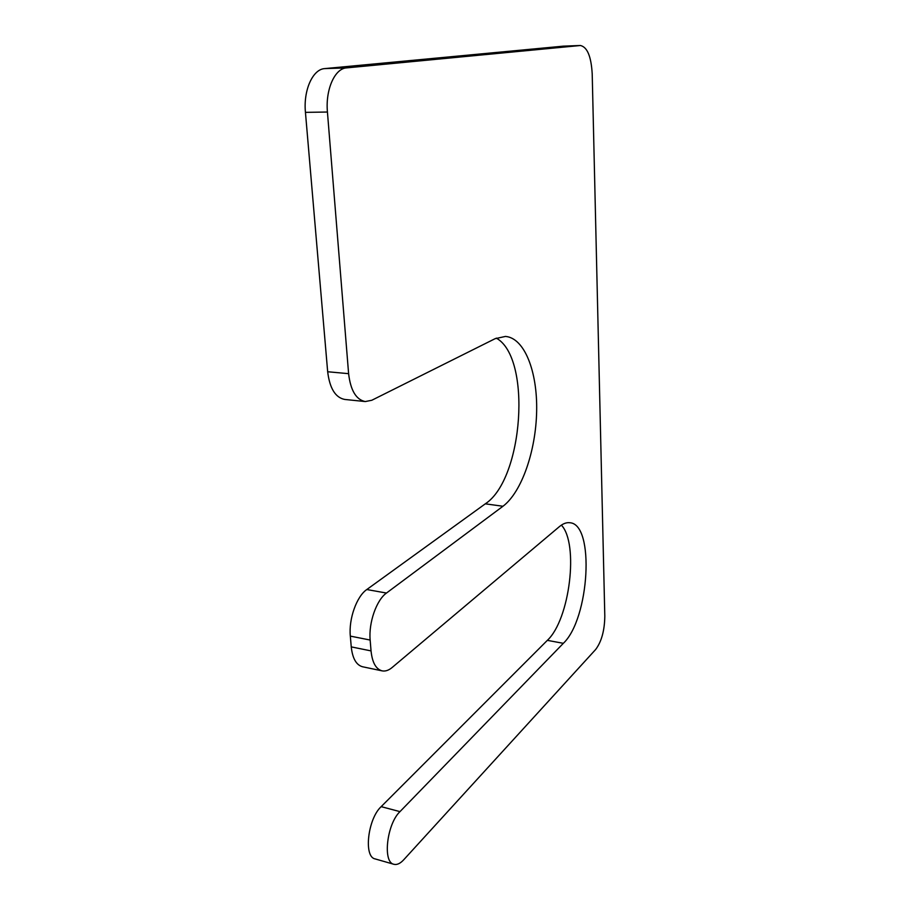 <?xml version="1.0" encoding="UTF-8"?>
<svg xmlns="http://www.w3.org/2000/svg" width="910" height="910" viewBox="0 0 910 910"><rect width="100%" height="100%" fill="white"/><g stroke="black" fill="none" stroke-linecap="round" stroke-linejoin="round"><path stroke-width="1.36" d="M563.336 643.324L547.342 640.356L381.165 806.647C367.845 818.727 363.42 857.004 375.136 858.915L393.916 864.295C396.953 865.057 400.207 863.567 403.687 859.825L595.663 649.49C601.533 641.652 604.581 630.562 604.809 616.218L592.205 73.858C591.204 56.477 587.28 47.024 580.409 45.5L346.539 67.897C334.766 68.432 325.348 89.726 327.429 112.032L348.61 373.669C350.577 390.435 356.14 399.729 365.285 401.56L371.803 400.263L495.12 338.679L505.482 336.427C524.535 337.951 537.503 371.633 536.65 411.195C535.922 450.757 521.76 492.128 502.968 506.256L386.466 593.047C376.524 599.986 368.516 622.724 370.154 640.048L371.041 650.9C372.247 662.526 375.932 669.18 382.098 670.863C385.351 671.489 388.695 670.374 392.13 667.508L559.411 526.617C563.074 523.58 566.566 522.283 569.922 522.75C594.958 524.16 589.475 618.732 563.336 643.324L399.979 811.629C386.875 823.88 382.427 862.464 393.916 864.295M563.29 46.16L324.733 68.603C312.778 69.149 303.257 90.249 305.441 112.362L327.668 371.746C329.716 388.377 335.403 397.613 344.719 399.445L365.285 401.56M502.968 506.256L485.303 503.833C523.409 479.001 531.884 357.732 496.303 338.122M485.303 503.833L366.798 589.532C356.686 596.38 348.598 618.914 350.327 636.113L351.249 646.885C352.511 658.431 356.276 665.051 362.567 666.768L382.098 670.863M547.342 640.356C569.842 619.539 579.022 543.588 561.39 525.127M399.979 811.629L381.165 806.647M580.159 45.523L562.767 46.182M346.539 67.897L324.733 68.603M327.429 112.032L305.441 112.362M348.61 373.669L327.668 371.746M386.466 593.047L366.798 589.532M370.154 640.048L350.327 636.113M371.041 650.9L351.249 646.885M580.409 45.5L563.028 46.16"/></g></svg>
